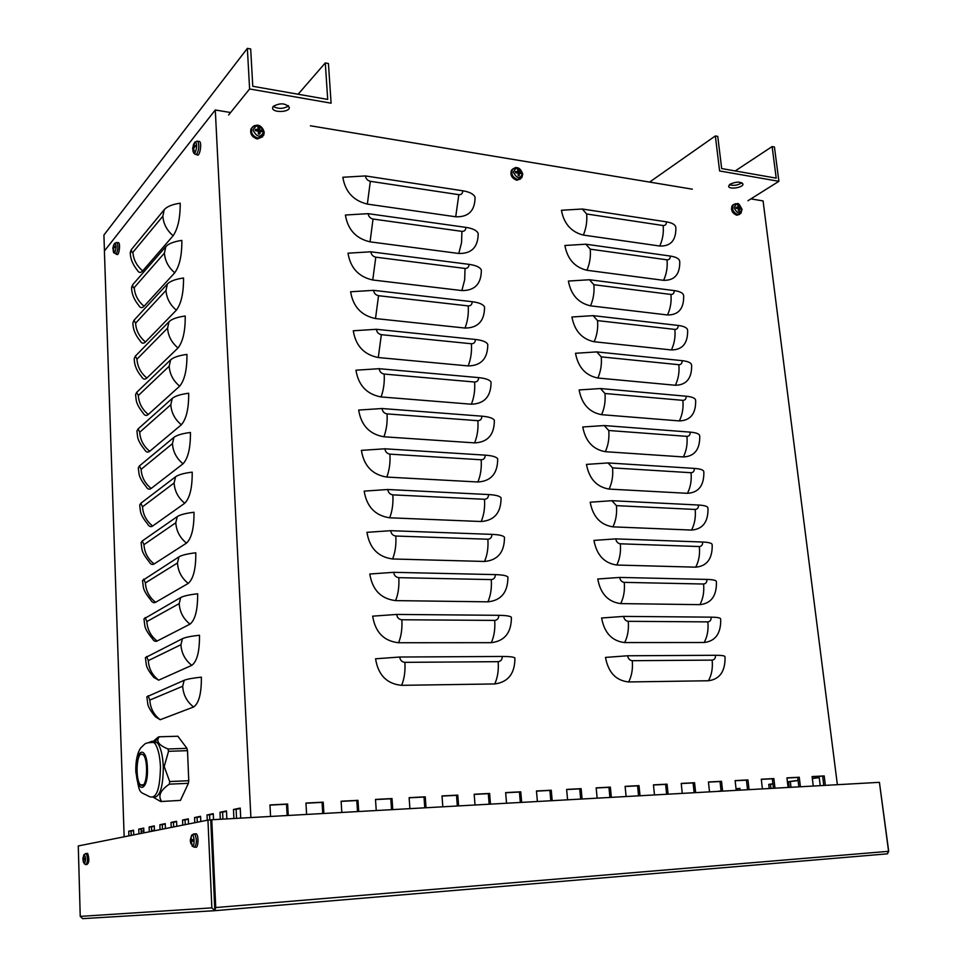 <?xml version="1.0" encoding="UTF-8"?>
<svg xmlns="http://www.w3.org/2000/svg" width="967" height="967" viewBox="0 0 967 967"><rect width="100%" height="100%" fill="white"/><g stroke="black" fill="none" stroke-linecap="round" stroke-linejoin="round"><path stroke-width="1.45" d="M149.293 831.801L149.123 826.978L154.285 825.903L154.466 830.774M149.123 826.978L151.493 826.845L151.662 831.33M154.297 826.265L151.493 826.845M194.778 822.736L194.56 817.55L200.556 816.305L200.785 821.539M194.56 817.55L197.087 817.405L197.292 822.228M200.568 816.692L197.087 817.405M233.905 818.505L233.47 809.476L240.215 808.074L240.71 818.118M812.328 778.411L819.218 777.468L820.234 785.651M233.47 809.476L236.117 809.331L236.552 818.36M240.239 808.472L236.117 809.331M819.23 777.625L812.34 778.556M182.775 825.129L182.558 820.04L188.323 818.844L188.541 823.969M736.056 788.842L739.9 788.323L740.118 790.148M182.558 820.04L185.048 819.895L185.241 824.633M188.347 819.218L185.048 819.895M739.924 788.456L736.08 788.975M138.922 833.868L138.752 829.13L143.732 828.103L143.914 832.877M138.752 829.13L141.097 828.997L141.255 833.409M143.745 828.453L141.097 828.997M160.051 829.65L159.869 824.754L165.224 823.642L165.417 828.586M159.869 824.754L162.275 824.609L162.456 829.178M165.236 824.005L162.275 824.609M207.264 820.246L207.023 814.963L213.26 813.67L213.526 819.641M207.023 814.963L209.585 814.818L209.815 820.004M213.272 814.057L209.585 814.818M772.935 783.947L770.481 784.285L770.965 788.419M769.224 788.516L768.741 784.37L772.911 783.802M768.741 784.37L770.481 784.285M220.307 819.267L219.993 812.268L226.471 810.926L226.846 818.904M219.993 812.268L222.591 812.135L222.918 819.122M226.483 811.325L222.591 812.135M798.089 780.514L790.317 781.566L791.006 787.295M789.241 787.392L788.552 781.662L798.065 780.369M788.552 781.662L790.317 781.566M171.207 827.426L171.002 822.433L176.562 821.285L176.768 826.326M171.002 822.433L173.456 822.301L173.637 826.942M176.574 821.648L173.456 822.301M721.08 791.03L718.832 791.332M717.127 791.429L721.068 790.897M128.889 835.863L128.732 831.209L133.555 830.206L133.712 834.908M128.732 831.209L131.041 831.076L131.198 835.415M133.567 830.556L131.041 831.076M357.524 811.579L356.811 800.555L357.983 800.338L358.709 811.518M341.822 812.461L341.121 801.22L357.983 800.338M356.811 800.555L341.133 801.377M489.169 804.206L488.311 793.665L489.616 793.448L490.487 804.133M475.027 804.991L474.168 794.258L489.616 793.448M488.311 793.665L474.181 794.403M609.935 797.437L608.944 787.343L610.358 787.126L611.362 797.364M597.159 798.15L596.168 787.863L610.358 787.126M608.944 787.343L596.18 788.008M721.104 791.211L720.016 781.529L721.515 781.312L722.615 791.127M709.524 791.864L708.436 781.989L721.515 781.312M720.016 781.529L708.448 782.134M823.787 785.458L822.627 776.15L824.186 775.933L825.383 785.373M813.271 786.05L812.099 776.561L824.186 775.933M822.627 776.15L812.111 776.694M747.527 789.725L746.427 780.139L747.95 779.922L749.074 789.64M736.238 790.365L735.113 780.599L747.95 779.922M746.427 780.139L735.138 780.732M638.571 795.829L637.567 785.845L639.006 785.627L640.033 795.756M626.12 796.53L625.105 786.352L639.006 785.627M637.567 785.845L625.117 786.497M506.539 803.226L505.656 792.602L520.766 791.816L521.672 802.38M520.319 802.453L519.436 792.033L505.668 792.759M519.436 792.033L520.766 791.816M391.538 809.669L390.789 798.778L391.998 798.561L392.759 809.609M376.248 810.527L375.498 799.419L391.998 798.561M390.789 798.778L375.51 799.576M322.736 813.525L322.071 802.38L323.208 802.163L323.885 813.465M306.612 814.432L305.947 803.057L323.208 802.163M322.071 802.38L305.959 803.226M457.331 805.982L456.509 795.333L457.778 795.116L458.624 805.91M442.826 806.804L442.004 795.938L457.778 795.116M456.509 795.333L442.016 796.095M580.683 799.08L579.729 788.879L581.119 788.661L582.086 798.996M567.581 799.806L566.638 789.41L581.119 788.661M579.729 788.879L566.65 789.556M694.149 792.722L693.085 782.932L694.56 782.714L695.648 792.638M682.279 793.387L681.215 783.415L694.56 782.714M693.085 782.932L681.239 783.56M798.863 786.848L797.715 777.456L799.262 777.238L800.434 786.763M788.093 787.452L786.933 777.879L799.262 777.238M797.715 777.456L786.945 778.012M773.443 788.274L772.319 778.786L773.854 778.568L775.002 788.19M762.419 788.891L761.283 779.221L773.854 778.568M772.319 778.786L761.295 779.366M666.638 794.258L665.61 784.37L667.061 784.152L668.112 794.173M654.49 794.947L653.45 784.866L667.061 784.152M665.61 784.37L653.462 785.011M550.827 800.749L549.897 790.438L551.263 790.22L552.193 800.676M537.386 801.498L536.467 790.994L551.263 790.22M549.897 790.438L536.48 791.139M424.791 807.808L424.005 797.038L425.25 796.82L426.048 807.735M409.899 808.642L409.126 797.666L425.25 796.82M424.005 797.038L409.126 797.811M287.151 815.519L286.534 804.242L287.622 804.024L288.251 815.459M270.579 816.45L269.962 804.943L287.622 804.024M141.545 833.349L141.472 831.076L143.841 830.931M286.534 804.242L269.974 805.112M151.626 830.484L154.454 830.315M154.454 830.423L151.638 830.58M143.841 831.04L141.472 831.173M724.948 656.641L725.057 657.886C725.081 671.666 719.545 679.281 708.436 680.756L628.635 681.953C615.979 680.623 608.267 672.452 605.499 657.415L627.631 655.771L715.483 655.288C721.6 655.288 724.754 655.735 724.948 656.641L724.948 656.69M720.633 618.892L720.729 620.077C720.766 633.723 715.242 641.194 704.145 642.511L624.646 642.572C612.038 641.085 604.363 632.902 601.607 617.998L623.642 616.402L711.168 617.151C717.26 617.248 720.415 617.828 720.633 618.892L720.62 618.953M716.354 581.53L716.45 582.654C716.499 596.168 710.987 603.493 699.915 604.653L620.693 603.601C608.134 601.957 600.495 593.762 597.763 579.003L619.678 577.432L706.889 579.402C712.957 579.584 716.112 580.285 716.354 581.53L716.354 581.59M712.111 544.53L712.208 545.606C712.268 558.986 706.768 566.178 695.72 567.17L616.789 565.03C604.278 563.241 596.675 555.034 593.956 540.408L615.761 538.873L702.658 542.028C708.702 542.294 711.857 543.128 712.111 544.53L712.111 544.602M707.917 507.977L708.013 508.932C708.074 522.18 702.598 529.227 691.562 530.061L612.921 526.858C600.459 524.912 592.88 516.692 590.196 502.211L611.893 500.701L698.464 505.028C704.496 505.378 707.651 506.333 707.917 507.893L707.917 507.977M703.771 471.715L703.855 472.621C703.928 485.748 698.464 492.638 687.452 493.315L609.089 489.084C596.675 486.993 589.133 478.762 586.473 464.402L608.05 462.939L694.318 468.403C700.326 468.838 703.48 469.914 703.771 471.618L703.771 471.715M699.661 435.803L699.745 436.661C699.818 449.667 694.366 456.424 683.379 456.944L605.306 451.686C592.94 449.45 585.434 441.218 582.775 426.979L604.254 425.553L690.208 432.128C696.204 432.648 699.346 433.845 699.649 435.706L699.661 435.803M695.587 400.253L695.672 401.063C695.744 413.936 690.305 420.56 679.342 420.923L601.547 414.674C589.229 412.293 581.759 404.049 579.124 389.943L600.495 388.541L686.147 396.216C692.118 396.821 695.261 398.126 695.587 400.145L695.587 400.253M691.55 365.043L691.635 365.816C691.719 378.556 686.292 385.047 675.353 385.265L597.836 378.024C585.567 375.51 578.121 367.255 575.51 353.281L596.784 351.903L682.122 360.655C688.069 361.344 691.212 362.77 691.55 364.922L691.55 365.043M687.561 330.17L687.634 330.907C687.73 343.527 682.315 349.873 671.4 349.945L594.161 341.75C581.941 339.091 574.531 330.847 571.932 316.995L593.097 315.641L678.133 325.444C684.056 326.205 687.199 327.74 687.561 330.037L687.561 330.17M683.609 295.624L683.681 296.337C683.766 308.836 678.375 315.049 667.484 314.964L590.523 305.838C578.351 303.046 570.965 294.79 568.391 281.059L589.447 279.741L674.18 290.584C680.091 291.418 683.234 293.061 683.596 295.503L683.609 295.624M679.692 261.416L679.765 262.093C679.849 274.471 674.47 280.551 663.604 280.333L586.921 270.276C574.785 267.363 567.448 259.096 564.885 245.485L585.845 244.204L670.264 256.05C676.163 256.956 679.293 258.709 679.68 261.283L679.692 261.416M675.812 227.535L675.873 228.188C675.969 240.445 670.602 246.392 659.772 246.029L583.355 235.078C571.267 232.032 563.954 223.764 561.416 210.262L582.267 209.017L666.396 221.842C672.27 222.833 675.401 224.682 675.8 227.39L675.812 227.535M514.915 657.959C514.952 673.479 508.231 682.146 494.741 683.947L401.607 685.325C386.86 683.911 378.182 675.075 375.559 658.793L399.685 657.028L502.248 656.46C509.549 656.46 513.767 656.956 514.915 657.959M511.398 617.272C511.422 632.623 504.726 641.085 491.296 642.668L398.585 642.741C383.899 641.133 375.269 632.273 372.67 616.16L396.651 614.432L498.754 615.314C506.019 615.423 510.238 616.076 511.398 617.272M507.905 577.033C507.929 592.191 501.257 600.459 487.888 601.837L395.588 600.616C380.974 598.839 372.38 589.967 369.805 574.011L393.654 572.319L495.309 574.616C502.538 574.833 506.744 575.643 507.905 577.033M504.472 537.229C504.484 552.205 497.824 560.28 484.515 561.464L392.614 558.974C378.073 557.004 369.527 548.132 366.964 532.333L390.692 530.69L491.889 534.364C499.093 534.678 503.287 535.633 504.472 537.229M501.063 497.836C501.063 512.643 494.439 520.524 481.167 521.515L389.689 517.792C375.208 515.653 366.711 506.756 364.172 491.127L387.767 489.507L488.504 494.548C495.684 494.959 499.866 496.059 501.063 497.836M497.691 458.866C497.679 473.492 491.079 481.203 477.867 481.989L386.788 477.069C372.38 474.749 363.918 465.852 361.392 450.368L384.866 448.797L485.168 455.143C492.312 455.662 496.482 456.907 497.691 458.866M494.355 420.307C494.342 434.763 487.755 442.294 474.604 442.886L383.923 436.782C369.575 434.304 361.162 425.395 358.66 410.056L382.001 408.521L481.856 416.173C488.976 416.789 493.134 418.167 494.355 420.307M491.055 382.158C491.031 396.446 484.467 403.795 471.376 404.206L381.083 396.941C366.807 394.294 358.431 385.386 355.953 370.204L379.161 368.693L478.592 377.613C485.676 378.327 489.822 379.838 491.055 382.158M487.779 344.397C487.755 358.515 481.215 365.695 468.173 365.925L378.278 357.536C364.075 354.732 355.735 345.811 353.269 330.774L376.356 329.3L475.353 339.453C482.4 340.263 486.546 341.907 487.779 344.397M484.552 307.035C484.515 320.996 478 327.994 465.006 328.055L375.498 318.554C361.356 315.593 353.064 306.66 350.622 291.768L373.576 290.342L472.15 301.704C479.173 302.598 483.307 304.375 484.552 307.035M481.348 270.047C481.312 283.851 474.821 290.692 461.875 290.571L372.754 279.995C358.684 276.876 350.429 267.944 347.999 253.185L370.832 251.795L468.971 264.342C475.969 265.333 480.103 267.23 481.348 270.047M478.182 233.458C478.133 247.093 471.666 253.765 458.781 253.475L370.047 241.847C356.025 238.583 347.818 229.638 345.4 215.025L368.125 213.659L465.84 227.366C472.815 228.442 476.924 230.472 478.182 233.458M342.838 177.263L365.441 175.934L462.734 190.777C469.672 191.937 473.782 194.089 475.051 197.232C474.99 210.709 468.548 217.224 455.711 216.777L367.351 204.097C353.402 200.689 345.231 191.744 342.838 177.263M146.875 696.772L184.189 680.297C187.272 679.064 193.001 678.012 201.366 677.154C201.511 693.412 198.924 703.36 193.605 706.998L160.184 719.726L155.373 716.752C150.369 710.745 147.806 706.212 147.673 703.166L146.875 696.772M145.413 657.633L182.437 638.691C185.483 637.277 191.176 636.129 199.492 635.246C199.637 651.359 197.075 661.392 191.804 665.344L158.648 680.176L153.741 677.323C148.954 671.618 146.44 667.157 146.21 663.954L145.413 657.633M143.962 618.88L180.684 597.546C183.718 595.962 189.363 594.705 197.643 593.786C197.776 609.766 195.237 619.883 190.003 624.15L157.125 641.036C155.324 641.895 153.668 640.988 152.133 638.317C147.455 632.72 144.977 628.272 144.712 624.984L143.962 618.88M142.524 580.538L178.968 556.847C181.965 555.094 187.586 553.74 195.805 552.798C195.95 568.632 193.424 578.834 188.239 583.415L155.614 602.296C153.777 603.287 152.085 602.429 150.55 599.721C145.908 594.089 143.467 589.64 143.237 586.377L142.524 580.538M141.109 542.584L142.27 540.964L177.263 516.596C180.237 514.674 185.821 513.223 194.004 512.256C194.137 527.946 191.623 538.232 186.486 543.116L154.116 563.966C152.242 565.091 150.538 564.281 148.978 561.537C144.446 556.013 142.04 551.577 141.774 548.216L141.109 542.584M139.707 505.016L140.856 503.251L175.571 476.779C178.532 474.688 184.068 473.141 192.203 472.15C192.336 487.706 189.846 498.078 184.745 503.239L152.641 526.024C150.731 527.281 149.003 526.532 147.431 523.763C143.007 518.348 140.638 513.912 140.336 510.455L139.707 505.016M138.317 467.835L139.453 465.913L173.903 437.386C176.828 435.138 182.34 433.494 190.439 432.479C190.559 447.902 188.094 458.346 183.041 463.797L151.166 488.468C149.232 489.87 147.48 489.169 145.908 486.377C141.581 481.07 139.248 476.634 138.91 473.068L138.317 467.835M136.939 431.016L138.076 428.949L172.247 398.416C175.16 396.011 180.636 394.282 188.686 393.231C188.807 408.533 186.353 419.049 181.337 424.779L149.716 451.287C147.758 452.834 145.981 452.193 144.397 449.365C140.118 444.046 137.822 439.598 137.495 436.032L136.939 431.016M135.585 394.572L136.698 392.36L170.615 359.869C173.504 357.307 178.943 355.481 186.945 354.405C187.066 369.575 184.637 380.164 179.657 386.171L148.289 414.48C146.295 416.173 144.506 415.605 142.911 412.752C138.74 407.554 136.468 403.106 136.105 399.407L135.585 394.572M134.232 358.491L135.344 356.146L168.995 321.721C171.86 319.001 177.275 317.091 185.229 316.004C185.35 331.04 182.944 341.702 178.001 347.975L146.863 378.049C144.845 379.886 143.031 379.378 141.448 376.514C133.978 367.738 134.316 360.135 134.232 358.491M132.902 322.76L133.99 320.282L167.4 283.972C170.24 281.107 175.619 279.125 183.537 278C183.645 292.916 181.252 303.638 176.357 310.177L145.461 341.98C143.406 343.962 141.593 343.515 139.997 340.638C132.539 331.705 132.987 324.163 132.902 322.76M131.585 287.392L132.66 284.769L165.816 246.621C168.633 243.611 173.987 241.545 181.856 240.396C181.965 255.191 179.596 265.985 174.725 272.779L144.071 306.261C141.992 308.4 140.155 308.026 138.559 305.125C131.113 296.035 131.669 288.553 131.585 287.392M130.267 252.363L131.343 249.619L164.245 209.658C167.049 206.515 172.368 204.351 180.188 203.191C180.297 217.865 177.94 228.72 173.117 235.755L142.693 270.905C140.59 273.19 138.74 272.887 137.145 269.974C129.711 260.727 130.376 253.294 130.267 252.363M750.888 198.9L763.072 200.918L837.374 784.696M230.593 112.523L215.29 109.984L104.4 250.985L124.151 836.818M215.29 109.984L250.9 817.55M692.36 189.181L310.395 125.77M298.09 94.234L325.287 62.94L327.704 99.432L252.774 86.281L250.683 48.966L247.359 48.35L103.916 235.041L104.448 250.912M287.042 106.95L288.214 105.596M288.48 105.826C283.573 109.041 278.472 109.223 273.202 106.358L272.561 107.953C272.392 112.994 289.907 112.438 289.302 107.422C285.507 103.058 280.14 102.72 273.178 106.382M325.287 62.94L328.442 63.532L331.101 103.179L249.607 88.964L247.359 48.35M228.623 114.976L249.607 88.964M735.198 170.954L772.125 146.573L776.211 178.146L721.684 168.572L717.756 136.407L715.35 135.948L649.582 182.086M741.858 182.751C737.918 185.289 733.76 185.954 729.372 184.745M772.125 146.573L774.434 147.008L778.894 181.312L747.95 200.737M730.109 184.165L728.61 186.232C728.61 189.895 743.635 187.574 742.958 184.008C740.565 181.47 736.274 181.53 730.109 184.165M778.894 181.312L719.605 170.966L715.35 135.948M214.71 910.696L82.666 918.638L80.237 916.39L78.279 845.956L207.941 820.101L211.858 907.868L214.831 910.684L215.738 907.554L211.761 819.75L879.414 782.339L888.576 851.323L887.247 853.849L214.831 910.684L210.746 819.943L207.941 820.101M214.698 907.626L210.746 819.943L211.761 819.75M887.452 853.813L888.697 851.298L879.438 782.46M114.747 246.476L113.502 247.105L113.538 245.267L112.849 248.386L113.514 248.604M113.671 245.558L114.722 243.225C116.451 244.832 116.463 248.023 114.759 252.798L113.405 252L113.054 248.882L113.876 250.961M113.743 251.251L113.635 248.156L114.735 246.343M113.925 244.47L116.258 242.512M117.901 242.632L118.639 242.705C120.694 244.313 118.832 256.606 116.886 254.309L116.004 254.176M195.165 145.618L193.618 146.319L193.557 144.361L192.675 148.386L193.69 148.302M193.678 144.168L195.008 141.956C197.232 143.551 197.244 147.177 195.056 152.846L193.134 151.722L192.675 148.386L193.871 151.118L194.282 150.501M193.871 151.118L193.666 148.156L195.189 146.537L195.129 145.328M193.134 151.722L193.013 147.262M193.025 147.153L193.146 146.331M193.557 152.859L195.274 154.418L196.833 154.104C199.081 149.401 199.395 145.123 197.8 141.267L195.008 141.956L192.687 148.229M198.598 141.363L199.625 141.484C202.212 143.612 199.492 157.669 197.063 154.756L196.277 154.599M84.552 858.442L83.452 858.587L83.803 856.025L82.824 858.684L83.851 861.948M83.621 862.334L83.537 859.736L84.588 859.675L84.552 858.406M84.467 859.59L84.443 858.732M83.053 858.454L83.948 854.635C85.882 856.726 86.051 859.784 84.455 863.797L83.089 859.965M84.177 863.724L86.099 864.716C87.876 861.67 87.924 857.934 86.256 853.535L83.948 854.635L82.824 858.696M86.752 853.486L87.646 853.402C89.435 859.047 89.218 862.733 86.982 864.462L86.486 864.486M192.771 839.67L191.297 839.864L191.152 836.878L190.294 840.033L192.24 840.081L192.276 841.109M190.426 840.021L191.587 835.234L190.354 841.556L191.962 844.312L191.297 841.749L192.832 841.133M192.034 846.028L194.44 847.261C196.942 843.768 197.026 839.332 194.705 833.941L191.587 835.234C194.077 832.539 195.213 845.895 192.506 846.137L190.475 841.52M194.766 833.929L196.325 833.784C199.25 836.225 198.017 850.102 195.165 846.838L195.104 846.838M190.62 840.009L192.24 840.081M260.51 131.246L262.142 130.545L259.966 129.916L259.144 127.281L257.367 130.738M259.144 127.281L257.899 127.076L258.237 129.336L255.215 129.421L255.663 130.654M255.215 129.421L255.276 130.642L258.37 131.307L258.286 133.905L259.519 134.111L259.664 131.282L262.214 131.766L262.142 130.545M258.721 133.784L259.519 134.111M263.737 131.863C260.546 138.015 256.956 137.435 252.979 130.122C256.195 123.981 259.785 124.562 263.737 131.863M262.71 136.734L257.331 138.982C251.916 137.133 249.824 133.748 251.033 128.829L252.399 127.185M259.482 129.385L257.947 130.799L258.177 129.493M259.289 131.597L258.37 131.633M519.69 173.117L521.261 172.513L519.098 171.497L518.626 169.539L517.961 170.833M518.626 169.539L517.587 169.37L518.022 171.522L515.423 171.57L515.725 172.694L515.423 171.812M515.423 171.57L515.532 172.694L518.239 173.286L518.167 175.668L519.206 175.837L519.352 173.19L521.37 173.637L521.261 172.513M518.385 175.523L519.206 175.837M522.482 173.685C520.053 179.415 517.031 178.919 513.429 172.223C515.882 166.505 518.892 166.989 522.482 173.685M520.645 178.907L516.753 180.249C511.676 178.218 509.935 174.858 511.519 170.156L513.102 168.802M519.098 171.497L517.369 172.211M519.037 173.383L518.239 173.48M738.921 209.005L740.976 208.098L739.187 207.192L738.631 205.367L738.111 206.297M738.631 205.367L737.748 205.222L738.268 207.276L735.996 207.289L736.274 208.34M735.996 207.289L736.129 208.34L738.147 208.425L738.474 211.072L739.356 211.217L739.489 208.739L741.109 209.138L740.976 208.098M738.57 210.915L739.356 211.217M741.919 209.15C740.057 214.505 737.483 214.094 734.183 207.905C736.056 202.55 738.631 202.973 741.919 209.15M739.658 214.336L736.745 215.23C732.031 213.091 730.544 209.815 732.297 205.403L733.832 204.4M180.454 800.386L160.691 801.534L180.454 800.386L188.384 783.318L169.346 784.152L169.709 781.541L164.197 766.589L168.536 751.311L167.98 748.978C160.256 745.859 156.932 742.463 158.02 738.788L159.168 736.794L158.274 737.096L152.254 742.185M153.402 797.328L160.691 801.534M167.98 748.978L186.945 748.349L177.88 736.238L159.168 736.794M186.945 748.349L187.513 750.658L168.536 751.311M187.513 750.658L188.758 780.707L169.709 781.541M188.758 780.707L188.384 783.318M161.598 801.329C157.802 795.962 160.389 790.244 169.346 784.152M142.354 785.506L140.541 784.89C135.549 780.816 136.129 754.985 141.242 754.103L143.128 754.695C148.156 758.708 147.504 784.974 142.354 785.506M151.807 742.173L154.95 741.145L157.887 743.49C160.969 748.192 162.782 755.916 163.314 766.662C163.157 787.283 159.857 797.497 153.427 797.316M708.436 680.756C711.676 674.954 712.921 668.076 712.147 660.11C714.468 659.808 715.58 658.201 715.483 655.288M704.145 642.511C707.373 636.637 708.593 629.759 707.844 621.878C710.153 621.6 711.253 620.028 711.168 617.151M699.915 604.653C703.106 598.706 704.327 591.828 703.577 584.02C705.874 583.778 706.986 582.243 706.889 579.402M695.72 567.17C698.875 561.15 700.096 554.272 699.346 546.548C701.643 546.343 702.743 544.844 702.658 542.028M691.562 530.061C694.705 523.981 695.902 517.103 695.164 509.452C697.449 509.283 698.549 507.808 698.464 505.028M687.452 493.315C690.559 487.175 691.756 480.309 691.03 472.718C693.303 472.585 694.403 471.147 694.318 468.403M683.379 456.944C686.461 450.731 687.646 443.877 686.933 436.359C689.193 436.262 690.293 434.848 690.208 432.128M679.342 420.923C682.412 414.662 683.584 407.796 682.871 400.35C685.132 400.29 686.219 398.912 686.147 396.216M675.353 385.265C678.387 378.931 679.559 372.077 678.846 364.704C681.106 364.668 682.194 363.314 682.122 360.655M671.4 349.945C674.41 343.563 675.57 336.709 674.869 329.409C677.118 329.396 678.205 328.079 678.133 325.444M667.484 314.964C670.469 308.533 671.618 301.692 670.929 294.452C673.165 294.464 674.253 293.182 674.18 290.584M663.604 280.333C666.577 273.842 667.713 267.001 667.025 259.821C669.261 259.881 670.336 258.624 670.264 256.05M659.772 246.029C662.709 239.478 663.833 232.648 663.157 225.541C665.381 225.625 666.468 224.392 666.396 221.842M494.741 683.947C497.642 677.686 498.779 670.264 498.174 661.67C500.882 661.331 502.248 659.603 502.248 656.46M491.296 642.668C494.161 636.322 495.297 628.901 494.693 620.403C497.401 620.113 498.754 618.421 498.754 615.314M487.888 601.837C490.728 595.418 491.852 588.009 491.26 579.596C493.944 579.342 495.297 577.686 495.309 574.616M484.515 561.464C487.332 554.961 488.444 547.552 487.864 539.223C490.535 539.006 491.877 537.386 491.889 534.364M481.167 521.515C483.971 514.94 485.071 507.53 484.491 499.286C487.163 499.117 488.492 497.534 488.504 494.548M477.867 481.989C480.647 475.341 481.735 467.931 481.167 459.772C483.814 459.639 485.156 458.104 485.168 455.143M474.604 442.886C477.347 436.165 478.435 428.768 477.867 420.693C480.514 420.597 481.844 419.086 481.856 416.173M471.376 404.206C474.096 397.413 475.172 390.015 474.616 382.025C477.251 381.965 478.568 380.49 478.592 377.613M468.173 365.925C470.869 359.071 471.944 351.674 471.388 343.756C474.011 343.744 475.329 342.306 475.353 339.453M465.006 328.055C467.69 321.129 468.753 313.743 468.197 305.91C470.808 305.923 472.126 304.52 472.15 301.704M461.875 290.571L464.668 279.801L465.042 268.439C467.641 268.488 468.959 267.122 468.971 264.342M458.781 253.475L461.549 242.669L461.924 231.367C464.511 231.451 465.816 230.122 465.84 227.366M712.147 660.11L632.261 660.691C629.735 660.413 628.187 658.769 627.631 655.771M632.261 660.691C632.974 668.886 631.765 675.969 628.635 681.953M707.844 621.878L628.236 621.322C625.722 621.007 624.186 619.363 623.642 616.402M628.236 621.322C628.937 629.432 627.74 636.516 624.646 642.572M703.577 584.02L624.259 582.364C621.757 582.025 620.234 580.381 619.678 577.432M624.259 582.364C624.96 590.402 623.763 597.473 620.693 603.601M699.346 546.548L620.331 543.805C617.828 543.43 616.305 541.786 615.761 538.873M620.331 543.805C621.007 551.758 619.835 558.841 616.789 565.03M695.164 509.452L616.426 505.644L611.893 500.701M616.426 505.644C617.115 513.525 615.943 520.597 612.921 526.858M691.03 472.718L612.57 467.883L608.05 462.939M612.57 467.883C613.247 475.679 612.087 482.751 609.089 489.084M686.933 436.359L608.751 430.496L604.254 425.553M608.751 430.496C609.428 438.22 608.267 445.291 605.306 451.686M682.871 400.35L604.979 393.496L600.495 388.541M604.979 393.496C605.644 401.148 604.496 408.207 601.547 414.674M678.846 364.704L601.244 356.871L596.784 351.903M601.244 356.871C601.897 364.45 600.761 371.497 597.836 378.024M674.869 329.409L597.533 320.609L593.097 315.641M597.533 320.609C598.186 328.115 597.062 335.162 594.161 341.75M670.929 294.452L593.871 284.709L589.447 279.741M593.871 284.709C594.512 292.155 593.4 299.19 590.523 305.838M667.025 259.821L590.245 249.172L585.845 244.204M590.245 249.172C590.873 256.545 589.773 263.58 586.921 270.276M663.157 225.541L586.655 213.985L582.267 209.017M586.655 213.985C587.271 221.286 586.183 228.309 583.355 235.078M498.174 661.67L404.895 662.347C401.946 662.044 400.217 660.268 399.685 657.028M404.895 662.347C405.415 671.219 404.327 678.87 401.607 685.325M494.693 620.403L401.837 619.762C398.9 619.424 397.171 617.647 396.651 614.432M401.837 619.762C402.357 628.538 401.269 636.189 398.585 642.741M491.26 579.596L398.803 577.662C395.89 577.287 394.173 575.51 393.654 572.319M398.803 577.662C399.323 586.34 398.247 593.992 395.588 600.616M487.864 539.223L395.817 536.032C392.916 535.621 391.2 533.832 390.692 530.69M395.817 536.032C396.325 544.614 395.261 552.266 392.614 558.974M484.491 499.286L392.856 494.862C389.967 494.415 388.275 492.626 387.767 489.507M392.856 494.862C393.364 503.36 392.312 510.999 389.689 517.792M481.167 459.772L389.931 454.152C387.054 453.668 385.374 451.879 384.866 448.797M389.931 454.152C390.438 462.552 389.387 470.192 386.788 477.069M477.867 420.693L387.042 413.888C384.177 413.368 382.497 411.579 382.001 408.521M387.042 413.888C387.537 422.204 386.498 429.844 383.923 436.782M474.616 382.025L384.177 374.06C381.336 373.516 379.656 371.727 379.161 368.693M384.177 374.06C384.673 382.291 383.633 389.931 381.083 396.941M471.388 343.756L381.349 334.679C378.52 334.086 376.852 332.297 376.356 329.3M381.349 334.679L378.278 357.536M468.197 305.91L378.556 295.709C375.728 295.104 374.072 293.303 373.576 290.342M378.556 295.709L375.498 318.554M465.042 268.439L375.788 257.174C372.972 256.521 371.328 254.732 370.832 251.795M375.788 257.174L372.754 279.995M461.924 231.367L373.044 219.038C370.252 218.373 368.608 216.572 368.125 213.659M373.044 219.038L370.047 241.847M455.711 216.777L458.829 194.681C461.404 194.802 462.709 193.497 462.734 190.777M458.829 194.681L370.337 181.312C367.545 180.611 365.913 178.822 365.441 175.934M370.337 181.312L367.351 204.097M160.184 719.726C153.789 714.794 150.332 708.243 149.825 700.072L148.084 695.781M158.648 680.176C152.278 675.22 148.833 668.705 148.326 660.618L146.609 656.472M157.125 641.036C150.779 636.056 147.359 629.565 146.863 621.563L145.147 617.575M155.614 602.296C149.305 597.304 145.896 590.837 145.401 582.92L143.696 579.076M154.116 563.966C147.842 558.95 144.458 552.52 143.962 544.663L142.27 540.964M152.641 526.024C146.392 520.983 143.019 514.577 142.524 506.817L140.856 503.251M151.166 488.468C144.953 483.403 141.605 477.033 141.109 469.346L139.453 465.913M149.716 451.287C143.539 446.21 140.203 439.864 139.719 432.249L138.076 428.949M148.289 414.48C142.125 409.392 138.813 403.07 138.329 395.527L136.698 392.36M146.863 378.049C140.735 372.936 137.435 366.65 136.963 359.18L135.344 356.146M145.461 341.98C139.357 336.854 136.069 330.581 135.598 323.196L133.99 320.282M144.071 306.261C137.991 301.124 134.727 294.887 134.256 287.562C133.373 288.287 132.842 287.356 132.66 284.769M149.825 700.072L182.678 686.256C183.259 694.862 186.897 701.776 193.605 706.998M182.678 686.256L184.189 680.297M148.326 660.618L180.926 644.711C181.494 653.221 185.12 660.098 191.804 665.344M180.926 644.711L182.437 638.691M146.863 621.563L179.197 603.613C179.765 612.038 183.367 618.88 190.003 624.15M179.197 603.613L180.684 597.546M145.401 582.92L177.481 562.975C178.037 571.304 181.627 578.121 188.239 583.415M177.481 562.975L178.968 556.847M143.962 544.663L175.789 522.76C176.345 531.016 179.91 537.797 186.486 543.116M175.789 522.76L177.263 516.596M142.524 506.817L174.108 482.992C174.664 491.151 178.206 497.908 184.745 503.239M174.108 482.992L175.571 476.779M141.109 469.346L172.452 443.648C172.996 451.722 176.526 458.443 183.041 463.797M172.452 443.648L173.903 437.386M139.719 432.249L170.808 404.726C171.352 412.716 174.858 419.4 181.337 424.779M170.808 404.726L172.247 398.416M138.329 395.527L169.189 366.215C169.721 374.12 173.214 380.78 179.657 386.171M169.189 366.215L170.615 359.869M136.963 359.18L167.581 328.103C168.113 335.936 171.582 342.56 178.001 347.975M167.581 328.103L168.995 321.721M135.598 323.196L165.998 290.402C166.517 298.15 169.974 304.738 176.357 310.177M165.998 290.402L167.4 283.972M134.256 287.562L164.426 253.088C164.946 260.752 168.379 267.315 174.725 272.779M164.426 253.088L165.816 246.621M142.693 270.905C136.649 265.744 133.386 259.531 132.926 252.278C132.056 253.052 131.524 252.169 131.343 249.619M132.926 252.278L162.867 216.161C163.387 223.752 166.808 230.291 173.117 235.755M162.867 216.161L164.245 209.658M80.237 916.39L211.858 907.868M215.738 907.554L888.576 851.323M113.792 252.883L116.342 253.862C118.131 249.764 118.349 245.993 117.019 242.56L118.639 242.705M113.127 247.262L114.722 247.395L113.562 247.117M113.018 247.818L113.852 247.987M113.598 247.093L114.722 247.322M199.625 141.484L196.76 141.17M193.134 146.609L194.766 146.791M192.989 147.25L193.859 147.468M193.751 146.307L195.056 146.609M83.089 859.82L83.065 858.696M87.646 853.402L85.386 853.619M82.981 858.696L84.528 858.732M83.488 859.76L84.54 859.578M83.5 858.611L84.516 858.636M192.832 841.145L192.771 839.622M190.62 841.375L190.572 840.033M196.325 833.784L193.182 834.074M190.68 841.363L191.406 841.242M191.381 839.888L192.723 839.924M191.442 841.242L192.759 841.024M257.984 127.475L259.083 127.668M255.542 130.642L255.493 129.554M261.755 130.569L261.839 131.633M264.064 132.83L263.399 130.231M258.467 125.783C255.421 124.924 253.185 125.674 251.795 128.043C250.598 132.914 252.677 136.274 258.032 138.1L263.701 135.223L264.196 132.455C263.302 127.862 258.249 121.371 251.795 128.043L251.033 128.829M257.814 129.566L256.992 130.714M259.603 131.512L258.346 132.672M259.966 129.916L258.721 131.669M260.063 132.31L260.22 133.144M517.696 169.721L518.578 169.89M520.911 172.537L521.032 173.504M515.012 167.823L512.45 169.467C510.878 174.133 512.607 177.469 517.647 179.475L521.89 177.577L522.736 174.048C520.222 167.086 517.091 167.907 516.934 167.726C516.221 167.134 514.734 167.726 512.45 169.467L511.519 170.156M517.708 171.679L516.644 172.718M519.279 173.456L518.239 174.157M519.291 173.311L518.239 173.975M519.521 171.969L518.227 173.238M737.869 205.548L738.583 205.693M740.662 208.123L740.795 209.017M735.44 203.699L733.337 204.811C731.608 209.174 733.071 212.426 737.748 214.553L740.952 213.296L742.052 209.368C737.869 201.559 738.752 203.384 733.337 204.811L732.297 205.403M738.014 207.385L736.757 208.34M739.417 209.005L738.534 209.488M739.453 208.799L738.534 209.247M739.187 207.192L737.18 208.292M739.562 207.627L738.377 208.546M136.274 771.412C136.746 794.584 148.483 791.671 147.419 768.1C146.779 744.493 135.162 748.518 136.274 771.412M156.847 742.269L153.995 742.366C143.865 742.849 146.053 743.176 140.735 747.89C137.217 753.16 135.573 761.089 135.803 771.654C139.949 795.672 138.595 790.74 149.329 796.554C156.352 799.407 160.051 789.471 160.449 766.771C159.906 756.013 158.105 748.289 155.034 743.587L152.097 741.23L148.688 742.547M708.013 508.932L707.917 507.893M703.855 472.621L703.771 471.618M699.745 436.661L699.649 435.706M695.672 401.063L695.587 400.145M691.635 365.816L691.55 364.922M687.634 330.907L687.561 330.037M683.681 296.337L683.596 295.503M679.765 262.093L679.68 261.283M675.873 228.188L675.8 227.39M114.686 246.416L114.722 247.443M113.514 245.328L112.849 248.386M195.068 145.437L195.129 146.573M193.69 146.343L194.971 146.658M84.504 858.43L84.54 859.675M83.488 862.443L82.836 858.684M192.699 839.646L192.759 841.145M190.294 840.033L190.837 843.744M190.717 841.375L191.357 841.278M259.664 131.282L258.358 132.394M519.352 173.19L518.239 173.867M517.913 171.643L516.874 172.73M736.286 208.34L736.165 207.385M739.489 208.739L738.534 209.186M738.147 207.361L736.927 208.352M143.467 784.757L140.541 784.89M154.95 741.145L158.02 738.788"/></g></svg>
